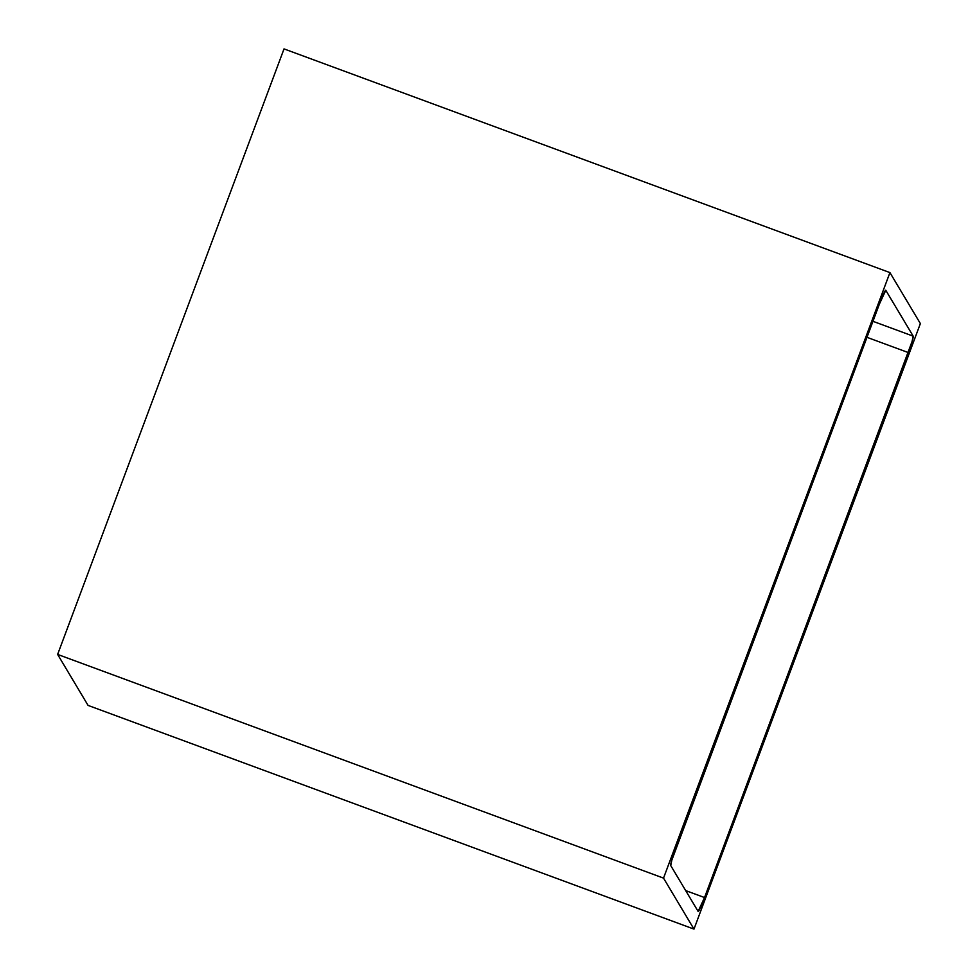 <?xml version="1.0" encoding="UTF-8"?>
<svg xmlns="http://www.w3.org/2000/svg" width="978" height="978" viewBox="0 0 978 978"><rect width="100%" height="100%" fill="white"/><g stroke="black" fill="none" stroke-linecap="round" stroke-linejoin="round"><path stroke-width="1.47" d="M57.629 654.429L88.069 705.407L693.977 929.1L920.371 323.571L889.931 272.593L663.524 878.122L693.977 929.1L920.371 323.571L889.931 272.593L663.524 878.122L57.629 654.429L284.023 48.9L57.629 654.429L663.524 878.122L693.977 929.1L88.069 705.407L57.629 654.429M885.738 290.234A16.186 1.161 -69.7 0 0 879.369 304.146L675.615 849.124A16.186 1.161 -69.7 0 0 670.712 865.53L698.121 911.41A16.186 1.161 -69.7 0 0 698.17 911.459L698.17 911.459A16.186 1.161 -69.7 0 0 704.539 897.547L685.676 890.591L704.539 897.547L908.293 352.569A16.186 1.161 -69.7 0 0 913.195 336.163L872.951 321.31L913.195 336.163L885.787 290.283L913.195 336.163L912.071 341.493L704.539 897.547L698.121 911.41L670.712 865.53L671.825 860.2L879.369 304.146L885.787 290.283A16.186 1.161 -69.7 0 0 885.738 290.234L885.726 290.234M284.023 48.9L889.931 272.593L284.023 48.9M908.293 352.569L866.96 337.312L908.293 352.569"/></g></svg>
